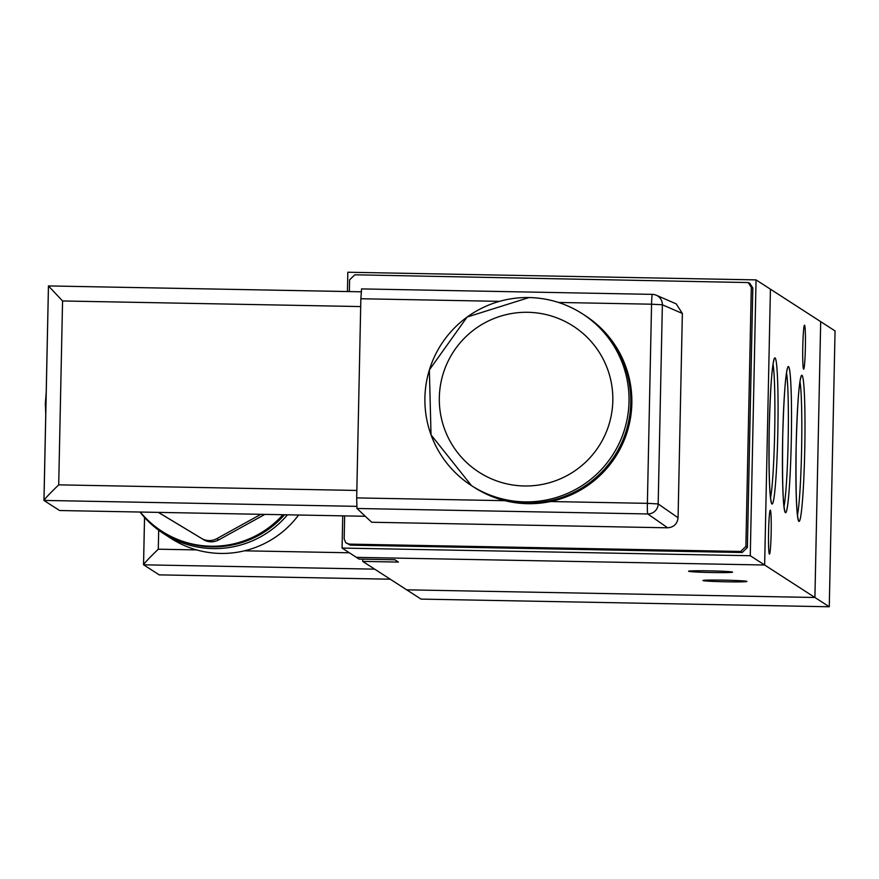 <?xml version="1.0" encoding="UTF-8"?>
<svg xmlns="http://www.w3.org/2000/svg" width="879" height="879" viewBox="0 0 879 879"><rect width="100%" height="100%" fill="white"/><g stroke="black" fill="none" stroke-linecap="round" stroke-linejoin="round"><path stroke-width="1.32" d="M709.287 570.856A21.986 0.802 1.2 0 1 732.548 572.152A21.986 0.802 1.2 0 1 711.858 572.526A21.986 0.802 1.2 0 1 688.598 571.229A21.986 0.802 1.2 0 1 709.287 570.856M723.648 580.14A21.986 0.802 1.2 0 1 746.919 581.426A21.986 0.802 1.2 0 1 726.219 581.799A21.986 0.802 1.2 0 1 702.958 580.514A21.986 0.802 1.2 0 1 723.648 580.14M771.158 532.982A21.986 1.308 -88.9 0 1 769.466 554.133A21.986 1.308 -88.9 0 1 768.587 531.323A21.986 1.308 -88.9 0 1 770.29 510.172A21.986 1.308 -88.9 0 1 771.158 532.982M805.362 347.996A21.986 1.308 -88.9 0 1 803.67 369.147A21.986 1.308 -88.9 0 1 802.791 346.326A21.986 1.308 -88.9 0 1 804.494 325.186A21.986 1.308 -88.9 0 1 805.362 347.996M362.708 561.406L398.418 562.077L394.836 559.758L359.115 559.088L356.424 557.352L764.642 565.01L814.91 597.489L406.691 589.831L362.708 561.406L362.752 559.154M347.436 291.542L347.831 272.237L756.05 279.896L820.689 321.648L814.91 597.489L406.691 589.831L421.052 599.104L829.271 606.763L814.91 597.489L820.689 321.648L835.05 330.933L829.271 606.763M756.05 279.896L750.27 555.726L764.642 565.01L770.422 289.169L764.642 565.01L356.424 557.352L342.063 548.067L342.733 515.852M140.321 512.05A94.075 93.844 -57.1 0 0 282.906 514.731M158.341 512.391L201.489 538.377A15.339 15.306 -57.1 0 0 216.805 538.662L260.865 514.314M216.805 538.662L218.717 539.904L264.876 514.391M218.717 539.904A15.339 15.306 122.9 0 1 203.412 539.607M159.231 574.866L143.53 564.757L144.53 517.423M374.696 569.152L143.563 564.812C144.013 563.505 148.925 558.297 158.286 549.199L196.632 549.913A95.097 94.866 -57.1 0 0 298.596 515.028M140.025 512.05A95.097 94.866 -57.1 0 0 163.384 533.465L170.867 538.3A95.097 94.866 -57.1 0 0 196.632 549.913M163.384 533.465A95.097 94.866 -57.1 0 0 287.455 514.819M161.846 531.246L162.857 531.905A94.075 93.844 -57.1 0 0 284.477 514.764M158.484 512.391L201.489 538.377M584.194 314.946A102.25 102.008 122.9 0 1 526.565 502.997A102.25 102.008 122.9 0 1 473.221 486.724L471.485 485.604A102.25 102.008 -57.1 0 0 624.551 429.479A102.25 102.008 -57.1 0 0 529.114 297.552A102.25 102.008 -57.1 0 0 471.485 485.604L431.029 434.863L429.359 369.927L467.123 317.033L529.081 297.541C548.397 298.003 566.186 303.431 582.458 313.825L584.194 314.946M584.436 315.1A102.25 102.008 122.9 0 1 584.678 315.253A102.25 102.008 122.9 0 1 527.048 503.304A102.25 102.008 122.9 0 1 473.693 487.032A102.25 102.008 122.9 0 1 473.462 486.878M584.678 315.253L585.271 315.649A102.25 102.008 122.9 0 1 504.887 500.678A102.25 102.008 122.9 0 1 474.297 487.416L473.693 487.032M46.213 392.43L45.334 403.516L45.752 414.58M356.841 490.449L58.706 484.856C49.334 493.965 44.433 499.173 43.972 500.481L59.64 510.534M349.359 291.575L349.6 279.808L354.808 274.797L748.238 282.566L751.303 287.356L745.875 546.452L740.667 551.463L349.172 544.112L345.788 542.739L344.172 538.915L344.656 515.885M558.495 302.453L651.559 304.2A10.229 0.604 -88.9 0 1 652.35 294.366A10.229 0.604 -88.9 0 1 652.361 294.366A10.229 10.196 113.5 0 1 662.359 304.782L682.357 313.451L678.072 517.775L658.184 503.931A10.229 10.196 124.9 0 1 647.768 513.951L667.655 527.807C673.819 527.268 677.291 523.928 678.072 517.775M667.655 527.807L371.696 522.247L356.973 508.491L647.768 513.951A10.229 0.604 91.1 0 1 647.384 503.348L550.518 501.535M682.357 313.451L676.226 303.892L656.228 295.212A10.229 10.229 0 0 0 652.35 294.366L361.555 288.905L652.35 294.366M750.27 555.726L342.063 548.067M751.303 287.356L752.82 288.004L747.381 547.496L745.875 546.452M740.667 551.463L742.173 552.506L747.381 547.496M742.173 552.506L350.281 545.156L349.172 544.112M345.788 542.739L350.281 545.156M752.82 288.004L749.754 283.225L748.238 282.566M504.887 500.678L356.687 497.899L360.851 298.75L499.492 301.343M361.577 288.916L360.851 298.75M356.687 497.899L356.973 508.491M361.137 291.806L48.444 285.928L62.563 300.97L360.687 306.562M361.148 291.795L48.444 285.928L43.95 500.415L356.72 506.348M797.462 515.116A70.034 4.153 91.1 0 0 801.571 450.949A70.034 4.153 91.1 0 0 799.967 381.53M798.055 519.236L798.275 519.555C796.341 512.281 795.638 487.636 796.165 445.598A73.1 4.329 -88.9 0 1 801.978 375.322A73.1 4.329 -88.9 0 1 804.724 451.125A73.1 4.329 -88.9 0 1 798.912 521.39A73.1 4.329 -88.9 0 1 796.165 445.598C797.308 406.252 798.901 383.431 800.956 377.135L800.725 377.443M784.002 506.425A70.034 4.153 91.1 0 0 788.111 442.247A70.034 4.153 91.1 0 0 786.507 372.828M784.595 510.534L784.815 510.853C782.881 503.59 782.178 478.934 782.706 436.896A73.1 4.329 -88.9 0 1 788.507 366.62A73.1 4.329 -88.9 0 1 791.254 442.423A73.1 4.329 -88.9 0 1 785.452 512.699A73.1 4.329 -88.9 0 1 782.695 436.896C783.837 397.561 785.43 374.729 787.485 368.433L787.254 368.74M770.531 497.723A70.034 4.153 91.1 0 0 774.641 433.556A70.034 4.153 91.1 0 0 773.037 364.126M771.125 501.832L771.344 502.151C769.411 494.888 768.707 470.232 769.235 428.205A73.1 4.329 -88.9 0 1 775.047 357.918A73.1 4.329 -88.9 0 1 777.794 433.721A73.1 4.329 -88.9 0 1 771.982 503.997A73.1 4.329 -88.9 0 1 769.235 428.194C770.378 388.859 771.971 366.038 774.025 359.731L773.795 360.049M143.563 564.637L144.552 517.445M158.692 530.224L158.286 549.199M244.461 550.814L349.359 552.781M159.121 574.866L390.254 579.206L159.165 574.877M527.894 312.298A86.911 86.702 122.9 0 1 612.817 400.758A86.911 86.702 122.9 0 1 524.258 485.966A86.911 86.702 122.9 0 1 439.324 397.506A86.911 86.702 122.9 0 1 527.894 312.298M651.559 304.2L647.384 503.348L658.184 503.931L662.359 304.782L651.559 304.2M58.706 484.856L62.563 300.97M365.29 516.27L59.53 510.523L365.301 516.281M48.466 285.983L43.983 500.305"/></g></svg>
